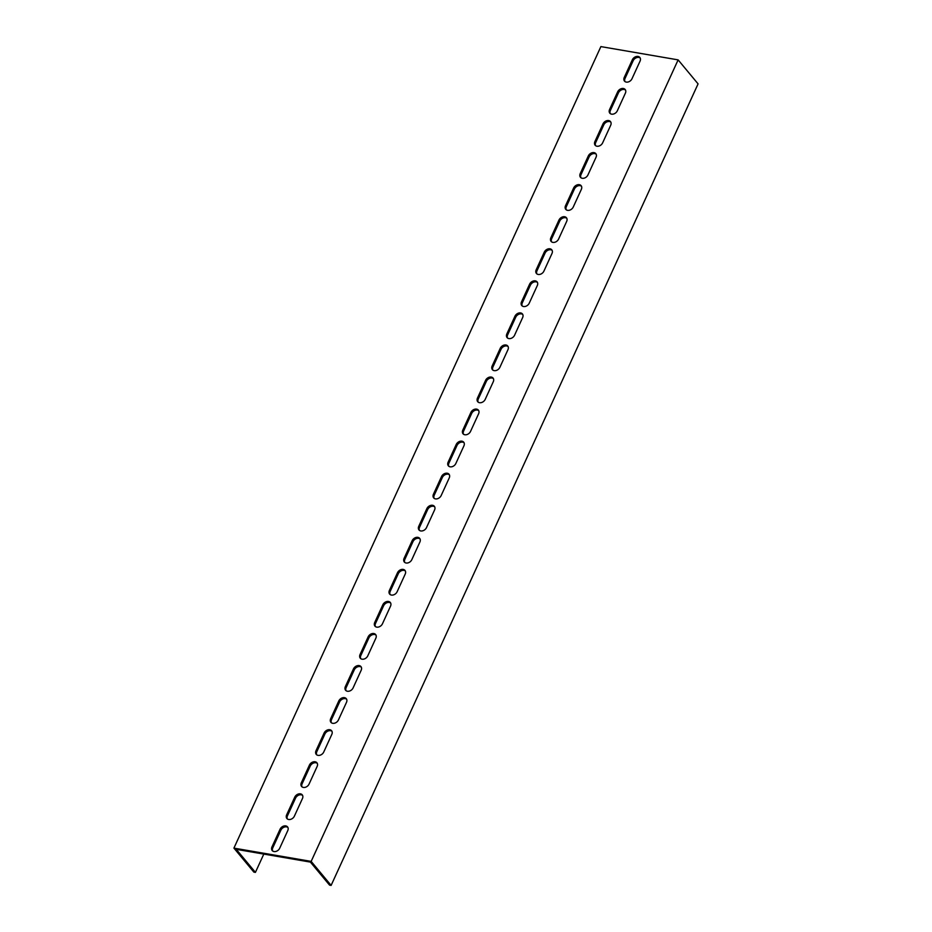 <?xml version="1.0" encoding="UTF-8"?>
<svg xmlns="http://www.w3.org/2000/svg" width="932" height="932" viewBox="0 0 932 932"><rect width="100%" height="100%" fill="white"/><g stroke="black" fill="none" stroke-linecap="round" stroke-linejoin="round"><path stroke-width="1.4" d="M312.756 863.323L311.16 861.401L678.123 59.881L698.08 83.88L331.116 885.4L312.756 863.323M263.803 854.085L255.426 872.375L253.877 872.119L233.92 848.12L600.884 46.6L678.123 59.881M233.92 848.12L311.16 861.401M617.66 91.849A4.718 3.542 140.3 0 1 621.283 88.68A4.718 3.542 140.3 0 1 625.151 89.507A4.718 3.542 140.3 0 1 625.384 93.177L617.31 110.815A4.718 3.542 140.3 0 1 613.699 113.984A4.718 3.542 140.3 0 1 609.819 113.168A4.718 3.542 140.3 0 1 609.586 109.487L617.66 91.849L618.464 92.816L610.39 110.442A4.718 3.542 -39.7 0 0 610.274 113.599M602.981 123.909A4.718 3.542 140.3 0 1 606.604 120.741A4.718 3.542 140.3 0 1 610.472 121.568A4.718 3.542 140.3 0 1 610.705 125.237L602.631 142.876A4.718 3.542 140.3 0 1 599.02 146.044A4.718 3.542 140.3 0 1 595.14 145.229A4.718 3.542 140.3 0 1 594.907 141.548L602.981 123.909L603.785 124.876L595.711 142.503A4.718 3.542 -39.7 0 0 595.606 145.66M588.302 155.97A4.718 3.542 140.3 0 1 591.925 152.801A4.718 3.542 140.3 0 1 595.793 153.617A4.718 3.542 140.3 0 1 596.026 157.298L587.952 174.936A4.718 3.542 140.3 0 1 584.341 178.105A4.718 3.542 140.3 0 1 580.461 177.29A4.718 3.542 140.3 0 1 580.228 173.608L588.302 155.97L589.106 156.937L581.032 174.564A4.718 3.542 -39.7 0 0 580.927 177.721M573.623 188.031A4.718 3.542 140.3 0 1 577.246 184.862A4.718 3.542 140.3 0 1 581.114 185.678A4.718 3.542 140.3 0 1 581.347 189.359L573.273 206.997A4.718 3.542 140.3 0 1 569.662 210.166A4.718 3.542 140.3 0 1 565.782 209.35A4.718 3.542 140.3 0 1 565.549 205.669L573.623 188.031L574.427 188.998L566.353 206.624A4.718 3.542 -39.7 0 0 566.248 209.782M558.944 220.092A4.718 3.542 140.3 0 1 562.567 216.923A4.718 3.542 140.3 0 1 566.435 217.739A4.718 3.542 140.3 0 1 566.668 221.42L558.594 239.058A4.718 3.542 140.3 0 1 554.983 242.227A4.718 3.542 140.3 0 1 551.115 241.411A4.718 3.542 140.3 0 1 550.87 237.73L558.944 220.092L559.748 221.059L551.674 238.685A4.718 3.542 -39.7 0 0 551.569 241.842M544.265 252.153A4.718 3.542 140.3 0 1 547.888 248.984A4.718 3.542 140.3 0 1 551.756 249.799A4.718 3.542 140.3 0 1 551.989 253.481L543.915 271.119A4.718 3.542 140.3 0 1 540.304 274.288A4.718 3.542 140.3 0 1 536.436 273.472A4.718 3.542 140.3 0 1 536.191 269.791L544.265 252.153L545.069 253.12L536.995 270.746A4.718 3.542 -39.7 0 0 536.89 273.903M529.586 284.213A4.718 3.542 140.3 0 1 533.209 281.045A4.718 3.542 140.3 0 1 537.077 281.86A4.718 3.542 140.3 0 1 537.31 285.541L529.236 303.18A4.718 3.542 140.3 0 1 525.625 306.348A4.718 3.542 140.3 0 1 521.757 305.533A4.718 3.542 140.3 0 1 521.524 301.852L529.586 284.213L530.39 285.18L522.316 302.807A4.718 3.542 -39.7 0 0 522.211 305.964M514.918 316.274A4.718 3.542 140.3 0 1 518.53 313.105A4.718 3.542 140.3 0 1 522.398 313.921A4.718 3.542 140.3 0 1 522.631 317.602L514.569 335.24A4.718 3.542 140.3 0 1 510.946 338.409A4.718 3.542 140.3 0 1 507.078 337.594A4.718 3.542 140.3 0 1 506.845 333.912L514.918 316.274L515.711 317.241L507.637 334.868A4.718 3.542 -39.7 0 0 507.532 338.025M500.239 348.335A4.718 3.542 140.3 0 1 503.851 345.166A4.718 3.542 140.3 0 1 507.719 345.982A4.718 3.542 140.3 0 1 507.963 349.663L499.89 367.301A4.718 3.542 140.3 0 1 496.267 370.47A4.718 3.542 140.3 0 1 492.399 369.655A4.718 3.542 140.3 0 1 492.166 365.973L500.239 348.335L501.032 349.302L492.958 366.928A4.718 3.542 -39.7 0 0 492.853 370.086M485.56 380.396A4.718 3.542 140.3 0 1 489.172 377.227A4.718 3.542 140.3 0 1 493.04 378.043A4.718 3.542 140.3 0 1 493.284 381.724L485.211 399.362A4.718 3.542 140.3 0 1 481.588 402.531A4.718 3.542 140.3 0 1 477.72 401.715A4.718 3.542 140.3 0 1 477.487 398.034L485.56 380.396L486.353 381.363L478.279 398.989A4.718 3.542 -39.7 0 0 478.174 402.146M470.881 412.457A4.718 3.542 140.3 0 1 474.493 409.288A4.718 3.542 140.3 0 1 478.372 410.103A4.718 3.542 140.3 0 1 478.605 413.785L470.532 431.423A4.718 3.542 140.3 0 1 466.909 434.592A4.718 3.542 140.3 0 1 463.041 433.776A4.718 3.542 140.3 0 1 462.808 430.095L470.881 412.457L471.674 413.424L463.6 431.05A4.718 3.542 -39.7 0 0 463.495 434.207M456.202 444.517A4.718 3.542 140.3 0 1 459.814 441.349A4.718 3.542 140.3 0 1 463.693 442.164A4.718 3.542 140.3 0 1 463.926 445.846L455.853 463.484A4.718 3.542 140.3 0 1 452.23 466.652A4.718 3.542 140.3 0 1 448.362 465.837A4.718 3.542 140.3 0 1 448.129 462.156L456.202 444.517L456.995 445.484L448.921 463.111A4.718 3.542 -39.7 0 0 448.816 466.268M441.523 476.578A4.718 3.542 140.3 0 1 445.135 473.409A4.718 3.542 140.3 0 1 449.014 474.225A4.718 3.542 140.3 0 1 449.247 477.906L441.174 495.544A4.718 3.542 140.3 0 1 437.551 498.713A4.718 3.542 140.3 0 1 433.683 497.898A4.718 3.542 140.3 0 1 433.45 494.216L441.523 476.578L442.316 477.545L434.242 495.172A4.718 3.542 -39.7 0 0 434.137 498.329M426.844 508.639A4.718 3.542 140.3 0 1 430.456 505.47A4.718 3.542 140.3 0 1 434.335 506.286A4.718 3.542 140.3 0 1 434.568 509.967L426.495 527.605A4.718 3.542 140.3 0 1 422.872 530.774A4.718 3.542 140.3 0 1 419.004 529.958A4.718 3.542 140.3 0 1 418.771 526.277L426.844 508.639L427.637 509.606L419.563 527.232A4.718 3.542 -39.7 0 0 419.458 530.39M412.165 540.7A4.718 3.542 140.3 0 1 415.777 537.531A4.718 3.542 140.3 0 1 419.656 538.346A4.718 3.542 140.3 0 1 419.889 542.028L411.816 559.666A4.718 3.542 140.3 0 1 408.193 562.835A4.718 3.542 140.3 0 1 404.325 562.019A4.718 3.542 140.3 0 1 404.092 558.338L412.165 540.7L412.958 541.667L404.884 559.293A4.718 3.542 -39.7 0 0 404.779 562.45M397.486 572.761A4.718 3.542 140.3 0 1 401.098 569.592A4.718 3.542 140.3 0 1 404.977 570.407A4.718 3.542 140.3 0 1 405.21 574.089L397.137 591.727A4.718 3.542 140.3 0 1 393.514 594.896A4.718 3.542 140.3 0 1 389.646 594.08A4.718 3.542 140.3 0 1 389.413 590.399L397.486 572.761L398.279 573.728L390.205 591.354A4.718 3.542 -39.7 0 0 390.1 594.511M382.807 604.821A4.718 3.542 140.3 0 1 386.419 601.653A4.718 3.542 140.3 0 1 390.298 602.468A4.718 3.542 140.3 0 1 390.531 606.149L382.458 623.788A4.718 3.542 140.3 0 1 378.835 626.956A4.718 3.542 140.3 0 1 374.967 626.141A4.718 3.542 140.3 0 1 374.734 622.459L382.807 604.821L383.6 605.788L375.526 623.415A4.718 3.542 -39.7 0 0 375.421 626.572M368.128 636.882A4.718 3.542 140.3 0 1 371.752 633.713A4.718 3.542 140.3 0 1 375.619 634.529A4.718 3.542 140.3 0 1 375.852 638.21L367.779 655.848A4.718 3.542 140.3 0 1 364.156 659.017A4.718 3.542 140.3 0 1 360.288 658.202A4.718 3.542 140.3 0 1 360.055 654.52L368.128 636.882L368.921 637.849L360.847 655.476A4.718 3.542 -39.7 0 0 360.742 658.633M353.449 668.943A4.718 3.542 140.3 0 1 357.072 665.774A4.718 3.542 140.3 0 1 360.94 666.59A4.718 3.542 140.3 0 1 361.173 670.271L353.1 687.909A4.718 3.542 140.3 0 1 349.477 691.078A4.718 3.542 140.3 0 1 345.609 690.263A4.718 3.542 140.3 0 1 345.376 686.581L353.449 668.943L354.242 669.91L346.18 687.536A4.718 3.542 -39.7 0 0 346.063 690.694M338.77 701.004A4.718 3.542 140.3 0 1 342.393 697.835A4.718 3.542 140.3 0 1 346.261 698.651A4.718 3.542 140.3 0 1 346.494 702.332L338.421 719.97A4.718 3.542 140.3 0 1 334.798 723.139A4.718 3.542 140.3 0 1 330.93 722.323A4.718 3.542 140.3 0 1 330.697 718.642L338.77 701.004L339.574 701.971L331.501 719.597A4.718 3.542 -39.7 0 0 331.384 722.754M324.091 733.065A4.718 3.542 140.3 0 1 327.715 729.896A4.718 3.542 140.3 0 1 331.582 730.711A4.718 3.542 140.3 0 1 331.815 734.393L323.742 752.031A4.718 3.542 140.3 0 1 320.119 755.2A4.718 3.542 140.3 0 1 316.251 754.384A4.718 3.542 140.3 0 1 316.018 750.703L324.091 733.065L324.895 734.032L316.822 751.658A4.718 3.542 -39.7 0 0 316.705 754.815M309.412 765.125A4.718 3.542 140.3 0 1 313.036 761.957A4.718 3.542 140.3 0 1 316.903 762.772A4.718 3.542 140.3 0 1 317.136 766.453L309.063 784.092A4.718 3.542 140.3 0 1 305.451 787.26A4.718 3.542 140.3 0 1 301.572 786.445A4.718 3.542 140.3 0 1 301.339 782.764L309.412 765.125L310.216 766.092L302.143 783.719A4.718 3.542 -39.7 0 0 302.026 786.876M294.733 797.186A4.718 3.542 140.3 0 1 298.357 794.017A4.718 3.542 140.3 0 1 302.224 794.833A4.718 3.542 140.3 0 1 302.457 798.514L294.384 816.152A4.718 3.542 140.3 0 1 290.772 819.321A4.718 3.542 140.3 0 1 286.893 818.506A4.718 3.542 140.3 0 1 286.66 814.824L294.733 797.186L295.537 798.153L287.464 815.78A4.718 3.542 -39.7 0 0 287.347 818.937M632.339 59.788A4.718 3.542 140.3 0 1 635.962 56.619A4.718 3.542 140.3 0 1 639.83 57.446A4.718 3.542 140.3 0 1 640.063 61.116L631.989 78.754A4.718 3.542 140.3 0 1 628.378 81.923A4.718 3.542 140.3 0 1 624.498 81.107A4.718 3.542 140.3 0 1 624.265 77.426L632.339 59.788L633.143 60.755L625.069 78.381A4.718 3.542 -39.7 0 0 624.953 81.538M280.054 829.247A4.718 3.542 140.3 0 1 283.678 826.078A4.718 3.542 140.3 0 1 287.545 826.894A4.718 3.542 140.3 0 1 287.778 830.575L279.705 848.213A4.718 3.542 140.3 0 1 276.093 851.382A4.718 3.542 140.3 0 1 272.214 850.567A4.718 3.542 140.3 0 1 271.981 846.885L280.054 829.247L280.858 830.214L272.785 847.84A4.718 3.542 -39.7 0 0 272.668 850.998M255.426 872.375L236.274 849.343L308.865 861.832L310.414 862.1L329.567 885.132L331.116 885.4M625.5 90.031A4.718 3.542 -39.7 0 0 618.464 92.816M610.821 122.092A4.718 3.542 -39.7 0 0 603.785 124.876M596.142 154.153A4.718 3.542 -39.7 0 0 589.106 156.937M581.463 186.214A4.718 3.542 -39.7 0 0 574.427 188.998M566.784 218.274A4.718 3.542 -39.7 0 0 559.748 221.059M552.105 250.335A4.718 3.542 -39.7 0 0 545.069 253.12M537.426 282.396A4.718 3.542 -39.7 0 0 530.39 285.18M522.747 314.457A4.718 3.542 -39.7 0 0 515.711 317.241M508.068 346.518A4.718 3.542 -39.7 0 0 501.032 349.302M493.389 378.578A4.718 3.542 -39.7 0 0 486.353 381.363M478.71 410.639A4.718 3.542 -39.7 0 0 471.674 413.424M464.031 442.7A4.718 3.542 -39.7 0 0 456.995 445.484M449.352 474.761A4.718 3.542 -39.7 0 0 442.316 477.545M434.673 506.822A4.718 3.542 -39.7 0 0 427.637 509.606M419.994 538.882A4.718 3.542 -39.7 0 0 412.958 541.667M405.315 570.943A4.718 3.542 -39.7 0 0 398.279 573.728M390.636 603.004A4.718 3.542 -39.7 0 0 383.6 605.788M375.957 635.065A4.718 3.542 -39.7 0 0 368.921 637.849M361.278 667.126A4.718 3.542 -39.7 0 0 354.242 669.91M346.599 699.186A4.718 3.542 -39.7 0 0 339.574 701.971M331.92 731.247A4.718 3.542 -39.7 0 0 324.895 734.032M317.241 763.308A4.718 3.542 -39.7 0 0 310.216 766.092M302.562 795.369A4.718 3.542 -39.7 0 0 295.537 798.153M640.168 57.97A4.718 3.542 -39.7 0 0 633.143 60.755M287.883 827.43A4.718 3.542 -39.7 0 0 280.858 830.214M609.586 109.487L610.39 110.442M594.907 141.548L595.711 142.503M580.228 173.608L581.032 174.564M565.549 205.669L566.353 206.624M550.87 237.73L551.674 238.685M536.191 269.791L536.995 270.746M521.524 301.852L522.316 302.807M506.845 333.912L507.637 334.868M492.166 365.973L492.958 366.928M477.487 398.034L478.279 398.989M462.808 430.095L463.6 431.05M448.129 462.156L448.921 463.111M433.45 494.216L434.242 495.172M418.771 526.277L419.563 527.232M404.092 558.338L404.884 559.293M389.413 590.399L390.205 591.354M374.734 622.459L375.526 623.415M360.055 654.52L360.847 655.476M345.376 686.581L346.18 687.536M330.697 718.642L331.501 719.597M316.018 750.703L316.822 751.658M301.339 782.764L302.143 783.719M286.66 814.824L287.464 815.78M624.265 77.426L625.069 78.381M271.981 846.885L272.785 847.84"/></g></svg>
